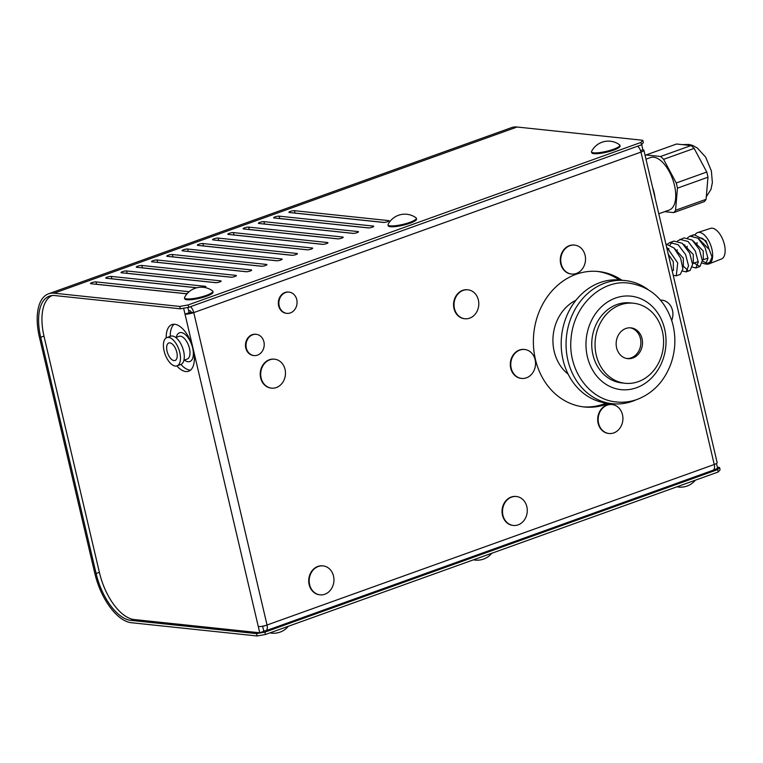 <?xml version="1.0" encoding="UTF-8"?>
<svg xmlns="http://www.w3.org/2000/svg" width="763" height="763" viewBox="0 0 763 763"><rect width="100%" height="100%" fill="white"/><g stroke="black" fill="none" stroke-linecap="round" stroke-linejoin="round"><path stroke-width="1.14" d="M636.104 399.802A61.908 52.618 -84 0 1 612.298 403.713A61.908 52.618 -84 0 1 566.461 336.626A61.908 52.618 -84 0 1 625.269 280.574A61.908 52.618 -84 0 1 647.739 289.358M612.298 403.713L607.424 403.198A61.908 52.618 -84 0 1 561.587 336.111A61.908 52.618 -84 0 1 620.405 280.059L625.269 280.574M568.177 374.185A42.099 35.775 -84 0 1 553.194 335.224A42.099 35.775 -84 0 1 575.97 300.25M263.674 630.705L265.085 630.858A6.505 3.166 -109.7 0 0 265.829 630.772A6.505 3.166 -109.7 0 0 267.04 625.011L714.244 464.505A6.505 3.166 70.3 0 1 713.033 470.266L265.829 630.772M262.615 626.194L263.817 631.306L259.744 632.775L134.183 619.537A46.429 22.642 70.3 0 1 99.467 572.679L44.054 336.454A46.429 22.642 70.3 0 1 52.161 295.529M259.744 632.775L258.295 626.566A6.505 1.297 -13.2 0 0 267.04 625.011L193.764 312.601A6.505 3.166 -109.7 0 0 190.397 306.707M187.86 307.47L189.09 312.696L185.018 314.156L183.625 308.223M166.172 337.923A24.759 12.074 70.3 0 1 171.913 324.618A24.759 12.074 70.3 0 1 193.258 349.292A24.759 12.074 70.3 0 1 188.642 371.238A24.759 12.074 70.3 0 1 176.844 365.906M174.088 324.265A24.759 12.074 -109.7 0 0 170.244 336.378M180.917 364.447A24.759 12.074 -109.7 0 0 190.55 370.131M608.855 403.35A68.098 57.883 -84 0 1 584.229 406.975A68.098 57.883 -84 0 1 533.804 333.183A68.098 57.883 -84 0 1 598.507 271.523A68.098 57.883 -84 0 1 621.835 280.212M619.27 279.954A68.098 57.883 96 0 0 597.21 271.409M582.932 406.822A68.098 57.883 96 0 0 606.289 403.064M263.302 626.061L263.979 626.127A1.545 0.753 -109.7 0 0 264.16 626.108A1.545 0.753 -109.7 0 0 264.437 625.794M637.601 146.2A6.505 3.166 70.3 0 1 640.968 152.095L193.764 312.601A6.505 1.297 166.8 0 1 185.018 314.156L258.295 626.566M188.595 310.617L190.016 310.76A1.545 0.753 70.3 0 1 191.17 312.325L193.764 312.601M640.538 150.664L642.904 149.815A6.505 1.297 166.8 0 1 643.886 150.254A6.505 1.297 166.8 0 1 640.968 152.095L714.244 464.505A6.505 1.297 -13.2 0 0 717.163 462.664L643.886 150.254M641.673 144.598L642.904 149.815M189.09 312.696L191.17 312.325M716.476 463.494L717.63 468.434L713.653 469.855M718.241 471.982L720.081 469.808L719.528 467.452L717.678 469.617L718.241 471.982L265.438 634.492L264.885 632.136L256.549 633.614L257.112 635.98L131.389 622.722A48.908 23.844 70.3 0 1 94.812 573.366L39.409 337.141A48.908 23.844 70.3 0 1 48.517 293.812A48.908 23.844 70.3 0 1 54.097 293.192L179.81 306.44L180.373 308.805L188.699 307.317L188.146 304.952L640.939 142.443L641.502 144.808L643.343 142.633L642.789 140.278L640.939 142.443M717.678 469.617L264.885 632.136M719.528 467.452L717.344 467.223M180.373 308.805L54.65 295.548A46.429 22.642 -109.7 0 0 49.347 296.139A46.429 22.642 -109.7 0 0 40.706 337.275L96.109 573.509A46.429 22.642 -109.7 0 0 130.835 620.367L256.549 633.614M188.699 307.317L641.502 144.808M642.789 140.278L517.066 127.02A48.908 23.844 -109.7 0 0 511.487 127.64L48.517 293.812M188.146 304.952L179.81 306.44M187.374 293.412A3.1 0.62 166.8 0 1 185.037 293.641L90.95 283.722A3.1 0.62 166.8 0 1 90.482 283.521A3.1 0.62 166.8 0 1 92.581 282.415A3.1 0.62 166.8 0 1 96.033 281.9L189.119 291.714M196.711 287.785L106.21 278.247A3.1 0.62 166.8 0 1 105.742 278.037A3.1 0.62 166.8 0 1 107.841 276.931A3.1 0.62 166.8 0 1 111.303 276.425L205.39 286.335A3.1 0.62 166.8 0 1 205.857 286.545A3.1 0.62 166.8 0 1 204.398 287.451M220.65 280.86A3.1 0.62 166.8 0 1 221.117 281.07A3.1 0.62 166.8 0 1 219.019 282.176A3.1 0.62 166.8 0 1 215.567 282.682L121.479 272.772A3.1 0.62 166.8 0 1 121.002 272.563A3.1 0.62 166.8 0 1 123.11 271.456A3.1 0.62 166.8 0 1 126.563 270.941L220.65 280.86L220.793 281.461M235.91 275.386A3.1 0.62 166.8 0 1 236.387 275.586A3.1 0.62 166.8 0 1 234.279 276.692A3.1 0.62 166.8 0 1 230.827 277.207L136.739 267.288A3.1 0.62 166.8 0 1 136.272 267.088A3.1 0.62 166.8 0 1 138.37 265.982A3.1 0.62 166.8 0 1 141.823 265.467L235.91 275.386L236.053 275.987M251.18 269.902A3.1 0.62 166.8 0 1 251.647 270.112A3.1 0.62 166.8 0 1 249.549 271.218A3.1 0.62 166.8 0 1 246.087 271.733L151.999 261.814A3.1 0.62 166.8 0 1 151.532 261.604A3.1 0.62 166.8 0 1 153.63 260.498A3.1 0.62 166.8 0 1 157.092 259.992L251.18 269.902L251.313 270.503M266.44 264.427A3.1 0.62 166.8 0 1 266.907 264.637A3.1 0.62 166.8 0 1 264.809 265.743A3.1 0.62 166.8 0 1 261.356 266.249L167.259 256.339A3.1 0.62 166.8 0 1 166.792 256.13A3.1 0.62 166.8 0 1 168.9 255.023A3.1 0.62 166.8 0 1 172.352 254.508L266.44 264.427L266.583 265.028M281.7 258.953A3.1 0.62 166.8 0 1 282.176 259.153A3.1 0.62 166.8 0 1 280.069 260.259A3.1 0.62 166.8 0 1 276.616 260.774L182.529 250.855A3.1 0.62 166.8 0 1 182.052 250.655A3.1 0.62 166.8 0 1 184.16 249.549A3.1 0.62 166.8 0 1 187.612 249.034L281.7 258.953L281.843 259.544M296.969 253.469A3.1 0.62 166.8 0 1 297.436 253.678A3.1 0.62 166.8 0 1 295.338 254.785A3.1 0.62 166.8 0 1 291.876 255.3L197.789 245.381A3.1 0.62 166.8 0 1 197.321 245.171A3.1 0.62 166.8 0 1 199.42 244.065A3.1 0.62 166.8 0 1 202.872 243.55L296.969 253.469L297.103 254.069M312.229 247.994A3.1 0.62 166.8 0 1 312.696 248.194A3.1 0.62 166.8 0 1 310.598 249.31A3.1 0.62 166.8 0 1 307.136 249.816L213.049 239.906A3.1 0.62 166.8 0 1 212.581 239.696A3.1 0.62 166.8 0 1 214.68 238.59A3.1 0.62 166.8 0 1 218.142 238.075L312.229 247.994L312.372 248.595M327.489 242.52A3.1 0.62 166.8 0 1 327.956 242.72A3.1 0.62 166.8 0 1 325.858 243.826A3.1 0.62 166.8 0 1 322.406 244.341L228.318 234.422A3.1 0.62 166.8 0 1 227.841 234.222A3.1 0.62 166.8 0 1 229.949 233.106A3.1 0.62 166.8 0 1 233.402 232.601L327.489 242.52L327.632 243.111M342.749 237.035A3.1 0.62 166.8 0 1 343.226 237.245A3.1 0.62 166.8 0 1 341.118 238.352A3.1 0.62 166.8 0 1 337.666 238.867L243.578 228.948A3.1 0.62 166.8 0 1 243.111 228.738A3.1 0.62 166.8 0 1 245.209 227.632A3.1 0.62 166.8 0 1 248.662 227.116L342.749 237.035L342.892 237.636M358.019 231.561A3.1 0.62 166.8 0 1 358.486 231.761A3.1 0.62 166.8 0 1 356.388 232.868A3.1 0.62 166.8 0 1 352.926 233.383L258.838 223.464A3.1 0.62 166.8 0 1 258.371 223.263A3.1 0.62 166.8 0 1 260.469 222.157A3.1 0.62 166.8 0 1 263.931 221.642L358.019 231.561L358.162 232.162M373.279 226.077A3.1 0.62 166.8 0 1 373.746 226.287A3.1 0.62 166.8 0 1 371.648 227.393A3.1 0.62 166.8 0 1 368.195 227.908L274.108 217.989A3.1 0.62 166.8 0 1 273.631 217.779A3.1 0.62 166.8 0 1 275.739 216.673A3.1 0.62 166.8 0 1 279.191 216.167L373.279 226.077L373.422 226.678M388.539 220.602A3.1 0.62 166.8 0 1 389.016 220.812A3.1 0.62 166.8 0 1 386.908 221.919A3.1 0.62 166.8 0 1 383.455 222.434L289.368 212.515A3.1 0.62 166.8 0 1 288.9 212.305A3.1 0.62 166.8 0 1 290.999 211.198A3.1 0.62 166.8 0 1 294.451 210.683L388.539 220.602L388.682 221.203M185.667 293.65L96.596 284.265A3.1 0.62 -13.2 0 0 95.966 284.256M196.873 287.746L111.856 278.781A3.1 0.62 -13.2 0 0 111.226 278.772M216.196 282.691L127.116 273.307A3.1 0.62 -13.2 0 0 126.486 273.297M231.456 277.217L142.376 267.832A3.1 0.62 -13.2 0 0 141.746 267.823M246.716 271.742L157.645 262.348A3.1 0.62 -13.2 0 0 157.016 262.338M261.986 266.258L172.905 256.873A3.1 0.62 -13.2 0 0 172.276 256.864M277.246 260.784L188.165 251.389A3.1 0.62 -13.2 0 0 187.536 251.389M292.506 255.309L203.435 245.915A3.1 0.62 -13.2 0 0 202.805 245.905M307.766 249.825L218.695 240.44A3.1 0.62 -13.2 0 0 218.065 240.431M323.035 244.351L233.955 234.956A3.1 0.62 -13.2 0 0 233.325 234.956M338.295 238.867L249.215 229.482A3.1 0.62 -13.2 0 0 248.595 229.472M353.555 233.392L264.484 224.007A3.1 0.62 -13.2 0 0 263.855 223.998M368.825 227.918L279.744 218.523A3.1 0.62 -13.2 0 0 279.115 218.514M384.085 222.434L295.004 213.049A3.1 0.62 -13.2 0 0 294.375 213.039M257.112 635.98L265.438 634.492M662.398 331.38A40.239 34.201 -84 0 1 625.107 383.274A40.239 34.201 -84 0 1 595.312 339.669A40.239 34.201 -84 0 1 633.548 303.235A40.239 34.201 -84 0 1 662.398 331.38M642.045 338.686A15.479 13.152 -84 0 1 627.701 358.648A15.479 13.152 -84 0 1 616.246 341.872A15.479 13.152 -84 0 1 630.953 327.861A15.479 13.152 -84 0 1 642.045 338.686M625.107 383.274L621.788 382.921A40.239 34.201 -84 0 1 591.993 339.316A40.239 34.201 -84 0 1 630.219 302.882L633.548 303.235M664.63 329.034A47.01 39.953 -84 0 1 615.798 388.663A47.01 39.953 -84 0 1 597.582 310.999A47.01 39.953 -84 0 1 664.63 329.034M630.133 327.804A15.479 13.152 -84 0 1 640.424 338.514A15.479 13.152 -84 0 1 626.9 358.534M708.646 248.957L698.832 238.962M669.208 258.19L673.014 274.442M665.861 243.941L673.977 247.994L680.596 258.113L682.904 268.814L680.31 274.375M668.684 249.539L668.855 248.5M669.971 245.018L672.05 242.205M673.948 241.089L682.227 243.283L689.647 253.068L692.623 264.418L690.067 270.464M687.768 270.236L683.915 266.707M677.554 240.917L684.001 237.884L692.117 240.021L699.404 249.577L702.322 260.66L699.929 266.525L694.034 263.073M692.155 235.805L694.034 234.68L705.985 240.879L712.032 257.045L709.79 262.272L705.661 264.065L702.151 263.063M668.274 254.222L673.3 261.642L673.414 270.474L672.041 270.264M674.225 248.252L683.276 258.056L683.381 266.897L682.856 266.964M676.953 251.523L677.248 249.816M683.667 244.541L693.243 254.48L693.357 263.321L692.575 263.34M686.891 248.328L687.225 246.239M693.147 240.889L703.219 250.903L703.333 259.735L702.284 259.687M696.829 245.142L697.01 243.607L696.237 244.322M666.538 246.821L677.725 262.939L676.276 275.825L673.214 275.281M667.511 244.112L669.876 242.548L678.154 244.751L685.584 254.527L688.55 265.877L686.08 271.895L682.647 271.075M679.928 239.344L688.045 241.489L695.331 251.046L698.259 262.119L695.856 267.985L692.403 267.079M684.735 245.638L684.812 244.866M687.606 237.732L689.971 236.139L697.926 238.209L705.069 247.527L707.959 258.342L705.661 264.065M706.776 263.245L702.332 260.975M695.351 234.384A16.652 8.116 70.3 0 1 697.668 232.562A16.652 8.116 70.3 0 1 711.908 249.196A16.652 8.116 70.3 0 1 708.913 263.912A16.652 8.116 70.3 0 1 705.928 263.969M708.856 248.881A10.835 5.284 -109.7 0 0 699.518 238.085M697.058 242.548A10.835 5.284 -109.7 0 0 697.01 243.607M697.668 232.562L710.515 228.385A16.252 7.926 70.3 0 1 724.411 244.608A16.252 7.926 70.3 0 1 721.493 258.972L708.913 263.912M664.697 211.656L673.7 212.6L704.23 201.642A32.504 15.851 70.3 0 0 706.08 199.315L675.56 210.273L677.449 188.165L707.978 177.207L706.08 199.315M676.237 182.986L663.61 159.343L694.139 148.394L706.757 172.028L676.237 182.986A32.504 15.851 70.3 0 1 677.449 188.165M660.539 156.501L646.032 154.965L676.562 144.016L691.068 145.542L660.539 156.501A32.504 15.851 70.3 0 1 663.61 159.343M675.56 210.273A32.504 15.851 70.3 0 1 673.7 212.6M645.202 155.852A32.504 15.851 70.3 0 1 646.032 154.965M645.975 159.171L650.457 157.559A27.859 13.581 70.3 0 1 674.463 185.323A27.859 13.581 70.3 0 1 669.275 210.006L658.784 213.774M691.068 145.542A32.504 15.851 70.3 0 1 694.139 148.394M706.757 172.028A32.504 15.851 70.3 0 1 707.978 177.207M652.565 187.259A27.859 13.581 70.3 0 1 654.12 192.629A27.859 13.581 70.3 0 1 655.074 197.932M188.07 361.748A15.289 7.458 70.3 0 1 184.417 360.069A15.289 7.458 -109.7 0 0 189.815 361.557A15.289 7.458 70.3 0 1 188.07 361.748M176.263 337.341A15.289 7.458 70.3 0 1 179.486 332.763A15.289 7.458 70.3 0 1 191.666 344.638A15.289 7.458 70.3 0 1 189.815 361.557A15.289 7.458 -109.7 0 0 192.667 348.004A15.289 7.458 -109.7 0 0 179.486 332.763A15.289 7.458 -109.7 0 0 176.263 337.341M169.853 342.864A9.29 4.53 70.3 0 1 176.53 351.209A9.29 4.53 70.3 0 1 175.07 360.47A9.29 4.53 70.3 0 1 167.669 353.259A9.29 4.53 70.3 0 1 168.795 342.988A9.29 4.53 70.3 0 1 169.853 342.864M179.801 352.554A15.012 7.315 -109.7 0 0 166.859 337.599A15.012 7.315 -109.7 0 0 165.046 354.194A15.012 7.315 -109.7 0 0 177.006 365.858A15.012 7.315 -109.7 0 0 179.801 352.554M177.006 365.858L180.821 364.485A15.012 7.315 -109.7 0 0 183.616 351.19A15.012 7.315 -109.7 0 0 170.674 336.225L166.859 337.599M183.921 360.25L187.202 359.068A12.074 5.885 -109.7 0 0 189.453 348.376A12.074 5.885 -109.7 0 0 179.047 336.349L175.767 337.523M285.581 292.553A10.682 9.08 96 0 0 278.896 303.855A10.682 9.08 96 0 0 286.85 313.355A10.682 9.08 96 0 0 296.998 303.684A10.682 9.08 96 0 0 289.091 292.115A10.682 9.08 96 0 0 285.581 292.553M288.815 292.095A10.682 9.08 96 0 0 288.538 292.057A10.682 9.08 96 0 0 285.028 292.487A10.682 9.08 96 0 0 278.342 303.798A10.682 9.08 96 0 0 286.297 313.297A10.682 9.08 96 0 0 286.573 313.326M252.62 334.795A10.682 9.08 96 0 0 246.048 346.125A10.682 9.08 96 0 0 254.003 355.558A10.682 9.08 96 0 0 264.151 345.887A10.682 9.08 96 0 0 256.244 334.318A10.682 9.08 96 0 0 252.62 334.795M255.958 334.299A10.682 9.08 96 0 0 255.681 334.261A10.682 9.08 96 0 0 252.057 334.738A10.682 9.08 96 0 0 245.495 346.068A10.682 9.08 96 0 0 253.45 355.501A10.682 9.08 96 0 0 253.726 355.529M576.389 273.45A14.545 12.361 96 0 0 585.498 258.047A14.545 12.361 96 0 0 574.663 245.104A14.545 12.361 96 0 0 560.843 258.276A14.545 12.361 96 0 0 571.611 274.041A14.545 12.361 96 0 0 576.389 273.45M574.425 245.085A14.545 12.361 96 0 0 574.196 245.057A14.545 12.361 96 0 0 560.376 258.228A14.545 12.361 96 0 0 571.144 273.993A14.545 12.361 96 0 0 571.382 274.012M671.717 320.431A14.545 12.361 96 0 0 662.046 300.183A14.545 12.361 96 0 0 660.51 300.136M661.807 300.155A14.545 12.361 96 0 0 661.578 300.136A14.545 12.361 96 0 0 660.462 300.078M526.413 377.828A14.545 12.361 96 0 0 535.512 362.425A14.545 12.361 96 0 0 524.677 349.483A14.545 12.361 96 0 0 510.857 362.654A14.545 12.361 96 0 0 521.625 378.419A14.545 12.361 96 0 0 526.413 377.828M524.448 349.464A14.545 12.361 96 0 0 524.21 349.435A14.545 12.361 96 0 0 510.39 362.606A14.545 12.361 96 0 0 521.158 378.372A14.545 12.361 96 0 0 521.396 378.391M613.795 432.907A14.545 12.361 96 0 0 622.894 417.504A14.545 12.361 96 0 0 612.06 404.562A14.545 12.361 96 0 0 598.24 417.733A14.545 12.361 96 0 0 609.008 433.498A14.545 12.361 96 0 0 613.795 432.907M611.831 404.533A14.545 12.361 96 0 0 611.592 404.514A14.545 12.361 96 0 0 597.772 417.685A14.545 12.361 96 0 0 608.54 433.451A14.545 12.361 96 0 0 608.779 433.47M184.598 297.398A14.545 2.909 -13.2 0 0 184.512 297.923A14.545 2.909 -13.2 0 0 199.343 297.436A14.545 2.909 -13.2 0 0 212.839 291.285A14.545 2.909 -13.2 0 0 212.524 290.856A18.884 18.884 0 0 0 184.598 297.398M184.512 297.923L184.713 298.781A14.545 2.909 -13.2 0 0 199.544 298.285A14.545 2.909 -13.2 0 0 213.039 292.134L212.839 291.285M388.109 224.36A14.545 2.909 -13.2 0 0 388.014 224.885A14.545 2.909 -13.2 0 0 402.845 224.398A14.545 2.909 -13.2 0 0 416.34 218.237A14.545 2.909 -13.2 0 0 416.026 217.808A18.884 18.884 0 0 0 388.109 224.36M388.014 224.885L388.214 225.734A14.545 2.909 -13.2 0 0 403.045 225.247A14.545 2.909 -13.2 0 0 416.541 219.095L416.34 218.237M619.537 144.77A18.884 18.884 0 0 0 591.611 151.322A14.545 2.909 -13.2 0 0 591.516 151.847A14.545 2.909 -13.2 0 0 606.347 151.36A14.545 2.909 -13.2 0 0 619.852 145.199A14.545 2.909 -13.2 0 0 619.527 144.77M591.516 151.847L591.716 152.695A14.545 2.909 -13.2 0 0 606.547 152.209A14.545 2.909 -13.2 0 0 620.052 146.057L619.852 145.199M511.639 497.104A14.545 12.361 96 0 0 502.531 512.507A14.545 12.361 96 0 0 513.365 525.449A14.545 12.361 96 0 0 527.185 512.278A14.545 12.361 96 0 0 516.417 496.513A14.545 12.361 96 0 0 511.639 497.104M516.179 496.494A14.545 12.361 96 0 0 515.95 496.465A14.545 12.361 96 0 0 511.172 497.056A14.545 12.361 96 0 0 502.064 512.459A14.545 12.361 96 0 0 512.898 525.402A14.545 12.361 96 0 0 513.137 525.421M318.305 566.489A14.545 12.361 96 0 0 309.206 581.892A14.545 12.361 96 0 0 320.04 594.835A14.545 12.361 96 0 0 333.86 581.664A14.545 12.361 96 0 0 323.083 565.898A14.545 12.361 96 0 0 318.305 566.489M322.854 565.879A14.545 12.361 96 0 0 322.615 565.85A14.545 12.361 96 0 0 317.837 566.442A14.545 12.361 96 0 0 308.738 581.845A14.545 12.361 96 0 0 319.573 594.787A14.545 12.361 96 0 0 319.802 594.806M463.151 290.407A14.545 12.361 96 0 0 454.052 305.81A14.545 12.361 96 0 0 464.886 318.753A14.545 12.361 96 0 0 478.706 305.581A14.545 12.361 96 0 0 467.938 289.816A14.545 12.361 96 0 0 463.151 290.407M467.7 289.787A14.545 12.361 96 0 0 467.471 289.759A14.545 12.361 96 0 0 462.683 290.35A14.545 12.361 96 0 0 453.584 305.763A14.545 12.361 96 0 0 464.419 318.705A14.545 12.361 96 0 0 464.648 318.724M269.825 359.793A14.545 12.361 96 0 0 260.717 375.196A14.545 12.361 96 0 0 271.552 388.138A14.545 12.361 96 0 0 285.381 374.967A14.545 12.361 96 0 0 274.604 359.201A14.545 12.361 96 0 0 269.825 359.793M274.375 359.182A14.545 12.361 96 0 0 274.136 359.154A14.545 12.361 96 0 0 269.358 359.745A14.545 12.361 96 0 0 260.25 375.148A14.545 12.361 96 0 0 271.084 388.09A14.545 12.361 96 0 0 271.323 388.109M130.835 620.367L133.42 619.432M54.097 293.192L517.066 127.02M294.451 210.683L295.004 213.049M279.191 216.167L279.744 218.523M263.931 221.642L264.484 224.007M248.662 227.116L249.215 229.482M233.402 232.601L233.955 234.956M218.142 238.075L218.695 240.44M202.872 243.55L203.435 245.915M187.612 249.034L188.165 251.389M172.352 254.508L172.905 256.873M157.092 259.992L157.645 262.348M141.823 265.467L142.376 267.832M126.563 270.941L127.116 273.307M205.39 286.335L205.533 286.936M111.303 276.425L111.856 278.781M96.033 281.9L96.596 284.265M40.706 337.275L43.977 336.101M96.109 573.509L99.381 572.336M637.086 399.459C653.223 393.155 664.554 381.109 671.078 363.302C675.722 349.559 676.094 335.806 672.203 322.024C664.792 299.487 650.429 286.535 629.103 283.159C603.008 279.039 573.423 304.094 571.01 339.106C567.996 369.931 589.179 399.802 616.58 401.987C623.543 402.692 630.381 401.853 637.086 399.459M680.348 274.356L676.276 275.825M673.948 241.079L669.876 242.548M690.153 270.436L686.08 271.895M699.929 266.525L695.856 267.985M694.034 234.68L689.971 236.139M703.333 259.735L707.959 258.075M693.357 263.321L698.24 261.566M682.275 144.617L689.084 144.445L692.68 145.456L697.353 148.012L705.67 157.149L711.374 170.941L712.375 182.643L710.963 189.424L706.3 196.778M286.297 313.297L286.85 313.355M288.538 292.057L289.091 292.115M253.45 355.501L254.003 355.558M255.681 334.261L256.244 334.318M676.953 486.794A18.884 18.884 0 0 0 695.331 480.204M473.451 559.832A18.884 18.884 0 0 0 491.82 553.242M269.949 632.88A18.884 18.884 0 0 0 288.319 626.28"/></g></svg>
